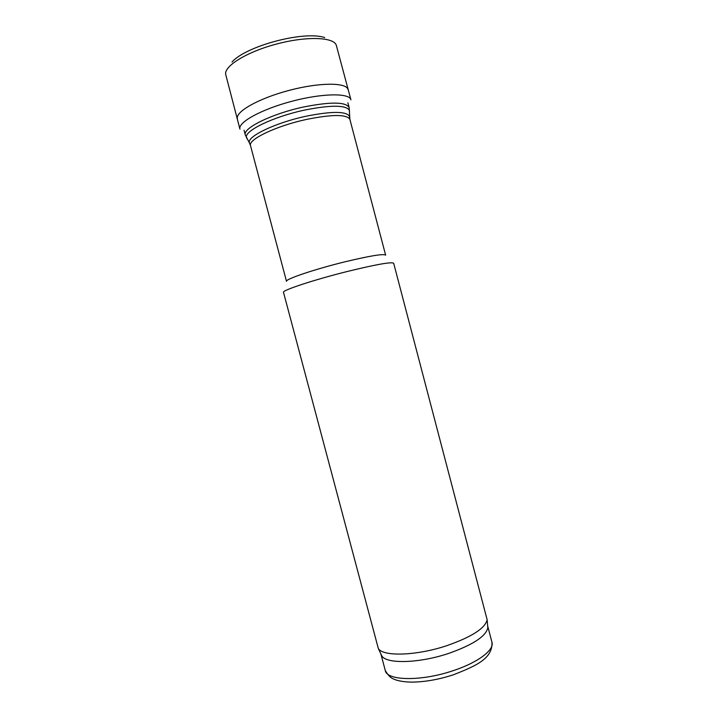 <?xml version="1.0" encoding="UTF-8"?>
<svg xmlns="http://www.w3.org/2000/svg" width="718" height="718" viewBox="0 0 718 718"><rect width="100%" height="100%" fill="white"/><g stroke="black" fill="none" stroke-linecap="round" stroke-linejoin="round"><path stroke-width="1.08" d="M250.528 145.682L286.5 281.357C284.768 279.383 314.089 269.412 344.245 261.989C369.797 255.841 383.591 253.562 385.638 255.159L349.899 119.421C346.902 114.243 332.47 114.234 306.595 119.403C276.116 125.928 247.71 139.633 250.528 145.682L249.326 142.622C247.261 136.33 275.631 122.724 305.85 116.271C331.384 111.173 345.905 111.137 349.433 116.172L349.549 117.671M347.871 271.341C376.25 264.43 391.516 261.72 393.67 263.228L487.145 619.76C485.171 628.313 471.69 636.956 446.713 645.706C416.368 655.839 382.909 656.773 378.323 648.507L283.502 292.334C281.627 290.476 314.269 279.688 347.871 271.341M380.926 654.107L381.743 655.857C386.32 664.123 418.953 663.387 448.472 653.479C472.776 644.917 485.889 636.372 487.809 627.837L487.145 619.76M487.657 625.934L491.965 642.296C492.844 658.801 475.379 666.071 453.588 674.723C439.631 679.282 426.295 681.741 413.577 682.1C406.684 682.181 400.806 681.463 395.941 679.946C392.441 678.483 390.089 678.501 385.27 670.486C386.688 680.835 421.251 681.553 453.031 670.72C477.874 662.624 494.514 649.943 491.965 642.296M350.878 99.64L336.401 45.638C334.687 37.13 307.232 35.864 276.807 43.96C246.355 51.947 223.101 66.603 225.811 74.86L239.902 128.962M347.997 89.526C346.552 82.337 319.447 82.328 289.076 90.396C258.677 98.384 235.118 111.784 237.407 118.739M244.057 130.227L245.323 135.002C242.28 128.351 271.862 113.695 303.777 106.955C330.836 101.642 345.959 101.848 349.145 107.574L347.889 102.8M247.45 139.337L246.409 137.515C244.183 130.882 273.352 116.702 304.522 110.096C330.854 104.882 345.825 104.945 349.442 110.285L349.442 112.394M249.963 143.986L245.323 135.002M350.931 99.829C349.666 92.882 322.508 93.134 291.948 101.256C261.352 109.289 237.613 122.482 239.947 129.15M349.145 107.574L349.899 119.421M381.743 655.857L378.323 648.507M385.27 670.486L380.935 654.134M324.671 37.551C303.337 30.488 245.547 46.311 232.022 62.026"/></g></svg>
